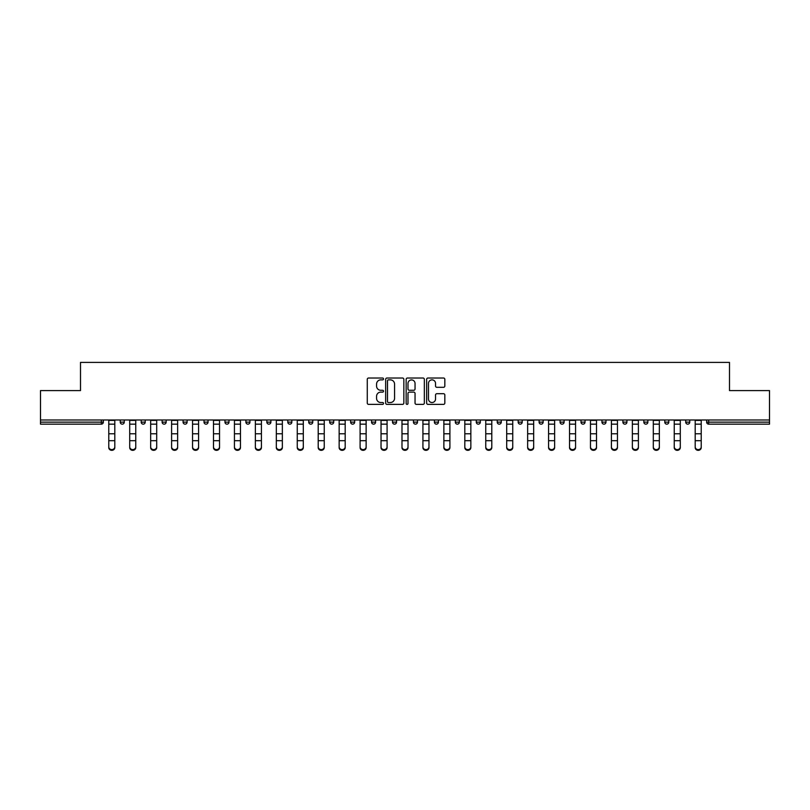 <?xml version="1.0" encoding="UTF-8"?>
<svg xmlns="http://www.w3.org/2000/svg" width="810" height="810" viewBox="0 0 810 810"><rect width="100%" height="100%" fill="white"/><g stroke="black" fill="none" stroke-linecap="round" stroke-linejoin="round"><path stroke-width="1.21" d="M383.525 378.948A0.921 0.921 0 0 0 382.593 378.017L368.601 378.017A1.316 1.316 0 0 0 367.274 379.343L367.274 403.056A1.316 1.316 0 0 0 368.601 404.372L382.593 404.372A0.921 0.921 0 0 0 383.525 403.451A0.921 0.921 0 0 0 382.593 402.529L380.781 402.529A4.212 4.212 0 0 1 376.569 398.317L376.569 396.343A4.212 4.212 0 0 1 380.781 392.121L382.593 392.121A0.921 0.921 0 0 0 383.525 391.2A0.921 0.921 0 0 0 382.593 390.278L380.781 390.278A4.212 4.212 0 0 1 376.569 386.056L376.569 384.082A4.212 4.212 0 0 1 380.781 379.87L382.593 379.87A0.921 0.921 0 0 0 383.525 378.948M443.515 387.312A1.316 1.316 0 0 0 444.832 385.995L444.832 379.343A1.316 1.316 0 0 0 443.515 378.017L427.964 378.017A1.316 1.316 0 0 0 426.647 379.343L426.647 403.056A1.316 1.316 0 0 0 427.964 404.372L443.515 404.372A1.316 1.316 0 0 0 444.832 403.056L444.832 395.017A1.316 1.316 0 0 0 443.515 393.7L436.853 393.7A1.316 1.316 0 0 0 435.537 395.017L435.537 399.006A3.523 3.523 0 0 1 432.013 402.529A3.523 3.523 0 0 1 428.49 399.006L428.49 383.393A3.523 3.523 0 0 1 432.013 379.87A3.523 3.523 0 0 1 435.537 383.393L435.537 385.995A1.316 1.316 0 0 0 436.853 387.312L443.515 387.312M40.5 419.995L40.5 390.592L80.504 390.592L80.504 362.404L729.496 362.404L729.496 390.592L769.5 390.592L769.5 419.995L40.5 419.995L40.5 422.142L101.321 422.142L101.321 419.995M403.846 379.343A1.316 1.316 0 0 0 402.529 378.017L386.977 378.017A1.316 1.316 0 0 0 385.661 379.343L385.661 403.056A1.316 1.316 0 0 0 386.977 404.372L402.529 404.372A1.316 1.316 0 0 0 403.846 403.056L403.846 379.343M407.47 378.017L423.022 378.017A1.316 1.316 0 0 1 424.339 379.343L424.339 403.056A1.316 1.316 0 0 1 423.022 404.372L416.37 404.372A1.316 1.316 0 0 1 415.044 403.056L415.044 393.437A1.316 1.316 0 0 0 413.728 392.121L409.313 392.121A1.316 1.316 0 0 0 407.997 393.437L407.997 403.451A0.921 0.921 0 0 1 407.076 404.372A0.921 0.921 0 0 1 406.154 403.451L406.154 379.343A1.316 1.316 0 0 1 407.47 378.017M103.336 419.995L103.336 422.142A2.015 2.015 0 0 1 101.321 424.156L40.5 424.156L40.5 422.142M769.5 419.995L769.5 424.156L708.679 424.156A2.015 2.015 0 0 1 706.664 422.142L706.664 419.995M120.245 419.995L120.245 422.142L120.245 419.995M101.321 424.156A2.015 2.015 0 0 0 103.336 422.142A2.015 2.015 0 0 1 101.321 424.156L101.321 422.142L103.336 422.142M122.259 424.156A2.015 2.015 0 0 1 120.245 422.142A2.015 2.015 0 0 0 122.259 424.156A2.015 2.015 0 0 0 124.274 422.142L124.274 419.995L124.274 422.142A2.015 2.015 0 0 1 122.259 424.156A2.015 2.015 0 0 1 120.245 422.142L124.274 422.142A2.015 2.015 0 0 1 122.259 424.156M141.193 419.995L141.193 422.142L141.193 419.995M145.223 419.995L145.223 422.142A2.015 2.015 0 0 1 143.208 424.156A2.015 2.015 0 0 1 141.193 422.142A2.015 2.015 0 0 0 143.208 424.156A2.015 2.015 0 0 0 145.223 422.142A2.015 2.015 0 0 1 143.208 424.156A2.015 2.015 0 0 1 141.193 422.142L145.223 422.142M162.132 419.995L162.132 422.142L162.132 419.995M166.161 419.995L166.161 422.142L166.161 419.995M183.08 422.142A2.015 2.015 0 0 0 185.095 424.156A2.015 2.015 0 0 0 187.11 422.142A2.015 2.015 0 0 1 185.095 424.156A2.015 2.015 0 0 0 187.11 422.142L187.11 419.995L187.11 422.142L183.08 422.142A2.015 2.015 0 0 0 185.095 424.156A2.015 2.015 0 0 1 183.08 422.142L183.08 419.995M204.019 422.142A2.015 2.015 0 0 0 206.034 424.156A2.015 2.015 0 0 0 208.048 422.142L208.048 419.995L208.048 422.142L204.019 422.142A2.015 2.015 0 0 0 206.034 424.156A2.015 2.015 0 0 1 204.019 422.142L204.019 419.995M228.997 419.995L228.997 422.142A2.015 2.015 0 0 1 226.982 424.156A2.015 2.015 0 0 1 224.967 422.142L224.967 419.995M247.921 424.156A2.015 2.015 0 0 0 249.936 422.142L249.936 419.995L249.936 422.142A2.015 2.015 0 0 1 247.921 424.156A2.015 2.015 0 0 1 245.906 422.142L245.906 419.995M266.854 419.995L266.854 422.142L266.854 419.995M270.884 419.995L270.884 422.142A2.015 2.015 0 0 1 268.869 424.156A2.015 2.015 0 0 1 266.854 422.142L270.884 422.142A2.015 2.015 0 0 1 268.869 424.156M291.823 419.995L291.823 422.142A2.015 2.015 0 0 1 289.808 424.156A2.015 2.015 0 0 1 287.793 422.142L287.793 419.995M310.757 424.156A2.015 2.015 0 0 0 312.771 422.142L312.771 419.995L312.771 422.142A2.015 2.015 0 0 1 310.757 424.156A2.015 2.015 0 0 1 308.742 422.142L308.742 419.995M333.71 419.995L333.71 422.142A2.015 2.015 0 0 1 331.695 424.156A2.015 2.015 0 0 1 329.68 422.142L329.68 419.995M350.629 419.995L350.629 422.142L350.629 419.995M354.658 419.995L354.658 422.142A2.015 2.015 0 0 1 352.644 424.156A2.015 2.015 0 0 1 350.629 422.142L354.658 422.142A2.015 2.015 0 0 1 352.644 424.156M375.597 419.995L375.597 422.142L371.567 422.142A2.015 2.015 0 0 0 373.582 424.156A2.015 2.015 0 0 1 371.567 422.142L371.567 419.995M394.531 424.156A2.015 2.015 0 0 0 396.546 422.142L396.546 419.995L396.546 422.142A2.015 2.015 0 0 1 394.531 424.156A2.015 2.015 0 0 1 392.516 422.142L392.516 419.995M417.484 419.995L417.484 422.142A2.015 2.015 0 0 1 415.469 424.156A2.015 2.015 0 0 1 413.454 422.142L413.454 419.995M434.403 419.995L434.403 422.142L434.403 419.995M438.433 419.995L438.433 422.142A2.015 2.015 0 0 1 436.418 424.156A2.015 2.015 0 0 1 434.403 422.142L438.433 422.142A2.015 2.015 0 0 1 436.418 424.156M459.371 419.995L459.371 422.142A2.015 2.015 0 0 1 457.356 424.156A2.015 2.015 0 0 1 455.341 422.142L455.341 419.995M476.29 422.142L480.32 422.142A2.015 2.015 0 0 1 478.305 424.156A2.015 2.015 0 0 0 480.32 422.142L480.32 419.995L480.32 422.142A2.015 2.015 0 0 1 478.305 424.156A2.015 2.015 0 0 1 476.29 422.142L476.29 419.995M501.258 419.995L501.258 422.142A2.015 2.015 0 0 1 499.243 424.156A2.015 2.015 0 0 1 497.229 422.142L497.229 419.995M518.177 419.995L518.177 422.142L518.177 419.995M522.207 419.995L522.207 422.142L522.207 419.995M539.116 419.995L539.116 422.142L539.116 419.995M543.146 419.995L543.146 422.142A2.015 2.015 0 0 1 541.131 424.156A2.015 2.015 0 0 1 539.116 422.142L543.146 422.142A2.015 2.015 0 0 1 541.131 424.156M560.064 419.995L560.064 422.142L560.064 419.995M564.094 419.995L564.094 422.142L564.094 419.995M581.003 419.995L581.003 422.142L581.003 419.995M585.033 419.995L585.033 422.142A2.015 2.015 0 0 1 583.018 424.156A2.015 2.015 0 0 1 581.003 422.142A2.015 2.015 0 0 0 583.018 424.156A2.015 2.015 0 0 0 585.033 422.142A2.015 2.015 0 0 1 583.018 424.156A2.015 2.015 0 0 1 581.003 422.142L585.033 422.142M605.981 419.995L605.981 422.142A2.015 2.015 0 0 1 603.966 424.156A2.015 2.015 0 0 1 601.952 422.142L601.952 419.995M626.92 419.995L626.92 422.142L622.89 422.142A2.015 2.015 0 0 0 624.905 424.156A2.015 2.015 0 0 1 622.89 422.142L622.89 419.995M647.868 419.995L647.868 422.142A2.015 2.015 0 0 1 645.853 424.156A2.015 2.015 0 0 1 643.839 422.142L643.839 419.995M664.777 419.995L664.777 422.142L664.777 419.995M668.807 419.995L668.807 422.142A2.015 2.015 0 0 1 666.792 424.156A2.015 2.015 0 0 1 664.777 422.142A2.015 2.015 0 0 0 666.792 424.156A2.015 2.015 0 0 1 664.777 422.142L668.807 422.142A2.015 2.015 0 0 1 666.792 424.156M689.755 419.995L689.755 422.142A2.015 2.015 0 0 1 687.741 424.156A2.015 2.015 0 0 1 685.726 422.142L685.726 419.995M164.147 424.156A2.015 2.015 0 0 1 162.132 422.142A2.015 2.015 0 0 0 164.147 424.156A2.015 2.015 0 0 0 166.161 422.142A2.015 2.015 0 0 1 164.147 424.156A2.015 2.015 0 0 1 162.132 422.142L166.161 422.142A2.015 2.015 0 0 1 164.147 424.156M373.582 424.156A2.015 2.015 0 0 0 375.597 422.142A2.015 2.015 0 0 1 373.582 424.156A2.015 2.015 0 0 1 371.567 422.142M520.192 424.156A2.015 2.015 0 0 1 518.177 422.142L522.207 422.142A2.015 2.015 0 0 1 520.192 424.156A2.015 2.015 0 0 0 522.207 422.142A2.015 2.015 0 0 1 520.192 424.156M562.079 424.156A2.015 2.015 0 0 1 560.064 422.142A2.015 2.015 0 0 0 562.079 424.156A2.015 2.015 0 0 0 564.094 422.142A2.015 2.015 0 0 1 562.079 424.156A2.015 2.015 0 0 1 560.064 422.142L564.094 422.142M624.905 424.156A2.015 2.015 0 0 0 626.92 422.142A2.015 2.015 0 0 1 624.905 424.156A2.015 2.015 0 0 1 622.89 422.142M708.679 419.995L708.679 424.156A2.015 2.015 0 0 1 706.664 422.142L769.5 422.142M388.425 379.87A0.921 0.921 0 0 0 387.504 380.791L387.504 401.608A0.921 0.921 0 0 0 388.425 402.529L390.339 402.529A4.212 4.212 0 0 0 394.561 398.317L394.561 384.082A4.212 4.212 0 0 0 390.339 379.87L388.425 379.87M415.044 383.454A3.523 3.523 0 0 0 411.52 379.93A3.523 3.523 0 0 0 407.997 383.454L407.997 388.962A1.316 1.316 0 0 0 409.313 390.278L413.728 390.278A1.316 1.316 0 0 0 415.044 388.962L415.044 383.454M108.773 441.43L108.773 446.867A3.017 2.744 0 0 0 114.807 446.867L114.807 447.596A3.017 2.744 180 0 1 111.79 450.34A3.017 2.744 180 0 1 108.773 447.596M114.807 446.867L114.807 419.995M108.773 446.867L108.773 419.995M129.711 441.43L129.711 446.867A3.017 2.744 0 0 0 135.756 446.867L135.756 447.596A3.017 2.744 180 0 1 132.729 450.34A3.017 2.744 180 0 1 129.711 447.596M135.756 441.43L135.756 447.596M150.66 441.43L150.66 446.867A3.017 2.744 0 0 0 156.694 446.867L156.694 447.596A3.017 2.744 180 0 1 153.677 450.34A3.017 2.744 180 0 1 150.66 447.596M156.694 441.43L156.694 447.596M171.598 441.43L171.598 446.867A3.017 2.744 0 0 0 177.643 446.867L177.643 447.596A3.017 2.744 180 0 1 174.616 450.34A3.017 2.744 180 0 1 171.598 447.596M177.643 441.43L177.643 447.596M192.547 441.43L192.547 446.867A3.017 2.744 0 0 0 198.582 446.867L198.582 447.596A3.017 2.744 180 0 1 195.564 450.34A3.017 2.744 180 0 1 192.547 447.596M198.582 441.43L198.582 447.596M213.486 441.43L213.486 446.867A3.017 2.744 0 0 0 219.53 446.867L219.53 447.596A3.017 2.744 180 0 1 216.503 450.34A3.017 2.744 180 0 1 213.486 447.596M219.53 441.43L219.53 447.596M135.756 446.867L135.756 419.995M129.711 446.867L129.711 419.995M156.694 446.867L156.694 419.995M150.66 446.867L150.66 419.995M177.643 446.867L177.643 419.995M171.598 446.867L171.598 419.995M198.582 446.867L198.582 419.995M192.547 446.867L192.547 419.995M219.53 446.867L219.53 419.995M213.486 446.867L213.486 419.995M234.434 441.43L234.434 446.867A3.017 2.744 0 0 0 240.469 446.867L240.469 447.596A3.017 2.744 180 0 1 237.452 450.34A3.017 2.744 180 0 1 234.434 447.596M240.469 447.596L240.469 419.995M234.434 446.867L234.434 419.995M255.373 441.43L255.373 446.867A3.017 2.744 0 0 0 261.417 446.867L261.417 447.596A3.017 2.744 180 0 1 258.39 450.34A3.017 2.744 180 0 1 255.373 447.596M261.417 447.596L261.417 419.995M255.373 446.867L255.373 419.995M282.356 441.43L282.356 447.596A3.017 2.744 180 0 1 279.339 450.34A3.017 2.744 180 0 1 276.321 447.596L276.321 446.867A3.017 2.744 0 0 0 282.356 446.867L282.356 447.596M282.356 446.867L282.356 419.995M276.321 446.867L276.321 419.995M297.26 441.43L297.26 446.867A3.017 2.744 0 0 0 303.304 446.867L303.304 447.596A3.017 2.744 180 0 1 300.277 450.34A3.017 2.744 180 0 1 297.26 447.596M303.304 447.596L303.304 419.995M297.26 446.867L297.26 419.995M318.208 441.43L318.208 446.867A3.017 2.744 0 0 0 324.243 446.867L324.243 447.596A3.017 2.744 180 0 1 321.226 450.34A3.017 2.744 180 0 1 318.208 447.596M324.243 441.43L324.243 447.596M324.243 446.867L324.243 419.995M318.208 446.867L318.208 419.995M345.192 441.43L345.192 447.596A3.017 2.744 180 0 1 342.164 450.34A3.017 2.744 180 0 1 339.147 447.596L339.147 446.867A3.017 2.744 0 0 0 345.192 446.867L345.192 447.596M345.192 446.867L345.192 419.995M339.147 446.867L339.147 419.995M360.096 441.43L360.096 446.867A3.017 2.744 0 0 0 366.13 446.867L366.13 447.596A3.017 2.744 180 0 1 363.113 450.34A3.017 2.744 180 0 1 360.096 447.596M366.13 447.596L366.13 419.995M360.096 446.867L360.096 419.995M381.034 419.995L381.034 446.867A3.017 2.744 0 0 0 387.079 446.867L387.079 447.596A3.017 2.744 180 0 1 384.051 450.34A3.017 2.744 180 0 1 381.034 447.596M387.079 441.43L387.079 447.596M387.079 446.867L387.079 419.995M408.017 441.43L408.017 447.596A3.017 2.744 180 0 1 405 450.34A3.017 2.744 180 0 1 401.983 447.596L401.983 446.867A3.017 2.744 0 0 0 408.017 446.867L408.017 447.596M408.017 446.867L408.017 419.995M401.983 446.867L401.983 419.995M422.921 441.43L422.921 446.867A3.017 2.744 0 0 0 428.966 446.867L428.966 447.596A3.017 2.744 180 0 1 425.949 450.34A3.017 2.744 180 0 1 422.921 447.596M428.966 446.867L428.966 419.995M422.921 446.867L422.921 419.995M449.904 441.43L449.904 447.596A3.017 2.744 180 0 1 446.887 450.34A3.017 2.744 180 0 1 443.87 447.596L443.87 446.867A3.017 2.744 0 0 0 449.904 446.867L449.904 447.596M449.904 446.867L449.904 419.995M443.87 446.867L443.87 419.995M464.808 419.995L464.808 446.867A3.017 2.744 0 0 0 470.853 446.867L470.853 447.596A3.017 2.744 180 0 1 467.836 450.34A3.017 2.744 180 0 1 464.808 447.596M470.853 441.43L470.853 447.596M470.853 446.867L470.853 419.995M485.757 419.995L485.757 446.867A3.017 2.744 0 0 0 491.791 446.867L491.791 447.596A3.017 2.744 180 0 1 488.774 450.34A3.017 2.744 180 0 1 485.757 447.596M491.791 441.43L491.791 447.596M491.791 446.867L491.791 419.995M506.695 419.995L506.695 446.867A3.017 2.744 0 0 0 512.74 446.867L512.74 447.596A3.017 2.744 180 0 1 509.723 450.34A3.017 2.744 180 0 1 506.695 447.596M512.74 441.43L512.74 447.596M512.74 446.867L512.74 419.995M533.679 441.43L533.679 447.596A3.017 2.744 180 0 1 530.661 450.34A3.017 2.744 180 0 1 527.644 447.596L527.644 446.867A3.017 2.744 0 0 0 533.679 446.867L533.679 447.596M533.679 446.867L533.679 419.995M527.644 446.867L527.644 419.995M554.627 441.43L554.627 447.596A3.017 2.744 180 0 1 551.61 450.34A3.017 2.744 180 0 1 548.583 447.596L548.583 446.867A3.017 2.744 0 0 0 554.627 446.867L554.627 447.596M554.627 446.867L554.627 419.995M548.583 446.867L548.583 419.995M575.566 441.43L575.566 447.596A3.017 2.744 180 0 1 572.548 450.34A3.017 2.744 180 0 1 569.531 447.596L569.531 446.867A3.017 2.744 0 0 0 575.566 446.867L575.566 447.596M575.566 446.867L575.566 419.995M569.531 446.867L569.531 419.995M590.47 441.43L590.47 446.867A3.017 2.744 0 0 0 596.514 446.867L596.514 447.596A3.017 2.744 180 0 1 593.497 450.34A3.017 2.744 180 0 1 590.47 447.596M596.514 446.867L596.514 419.995M590.47 446.867L590.47 419.995M617.453 441.43L617.453 447.596A3.017 2.744 180 0 1 614.436 450.34A3.017 2.744 180 0 1 611.418 447.596L611.418 446.867A3.017 2.744 0 0 0 617.453 446.867L617.453 447.596M617.453 446.867L617.453 419.995M611.418 446.867L611.418 419.995M632.357 441.43L632.357 446.867A3.017 2.744 0 0 0 638.401 446.867L638.401 447.596A3.017 2.744 180 0 1 635.384 450.34A3.017 2.744 180 0 1 632.357 447.596M638.401 446.867L638.401 419.995M632.357 446.867L632.357 419.995M653.305 441.43L653.305 446.867A3.017 2.744 0 0 0 659.34 446.867L659.34 447.596A3.017 2.744 180 0 1 656.323 450.34A3.017 2.744 180 0 1 653.305 447.596M659.34 446.867L659.34 419.995M653.305 446.867L653.305 419.995M680.289 441.43L680.289 447.596A3.017 2.744 180 0 1 677.271 450.34A3.017 2.744 180 0 1 674.244 447.596L674.244 446.867A3.017 2.744 0 0 0 680.289 446.867L680.289 447.596M680.289 446.867L680.289 419.995M674.244 446.867L674.244 419.995M701.227 441.43L701.227 447.596A3.017 2.744 180 0 1 698.21 450.34A3.017 2.744 180 0 1 695.193 447.596L695.193 446.867A3.017 2.744 0 0 0 701.227 446.867L701.227 447.596M701.227 446.867L701.227 419.995M695.193 446.867L695.193 419.995M206.034 424.156A2.015 2.015 0 0 0 208.048 422.142M226.982 424.156A2.015 2.015 0 0 0 228.997 422.142L224.967 422.142M249.936 422.142L245.906 422.142M289.808 424.156A2.015 2.015 0 0 0 291.823 422.142L287.793 422.142M312.771 422.142L308.742 422.142M331.695 424.156A2.015 2.015 0 0 0 333.71 422.142L329.68 422.142M396.546 422.142L392.516 422.142M415.469 424.156A2.015 2.015 0 0 0 417.484 422.142L413.454 422.142M457.356 424.156A2.015 2.015 0 0 0 459.371 422.142L455.341 422.142M499.243 424.156A2.015 2.015 0 0 0 501.258 422.142L497.229 422.142M603.966 424.156A2.015 2.015 0 0 0 605.981 422.142L601.952 422.142M645.853 424.156A2.015 2.015 0 0 0 647.868 422.142L643.839 422.142M687.741 424.156A2.015 2.015 0 0 0 689.755 422.142L685.726 422.142M708.679 424.156A2.015 2.015 0 0 1 706.664 422.142M108.773 433.765L114.807 433.765M108.773 440.701L114.807 440.701M108.773 424.156L114.807 424.156M108.773 420.4L114.807 420.4M129.711 433.765L135.756 433.765M129.711 440.701L135.756 440.701M129.711 424.156L135.756 424.156M129.711 420.4L135.756 420.4M150.66 433.765L156.694 433.765M150.66 440.701L156.694 440.701M150.66 424.156L156.694 424.156M150.66 420.4L156.694 420.4M171.598 433.765L177.643 433.765M171.598 440.701L177.643 440.701M171.598 424.156L177.643 424.156M171.598 420.4L177.643 420.4M192.547 433.765L198.582 433.765M192.547 440.701L198.582 440.701M192.547 424.156L198.582 424.156M192.547 420.4L198.582 420.4M213.486 433.765L219.53 433.765M213.486 440.701L219.53 440.701M213.486 424.156L219.53 424.156M213.486 420.4L219.53 420.4M234.434 433.765L240.469 433.765M234.434 440.701L240.469 440.701M234.434 424.156L240.469 424.156M234.434 420.4L240.469 420.4M255.373 433.765L261.417 433.765M255.373 440.701L261.417 440.701M255.373 424.156L261.417 424.156M255.373 420.4L261.417 420.4M276.321 433.765L282.356 433.765M276.321 440.701L282.356 440.701M276.321 424.156L282.356 424.156M276.321 420.4L282.356 420.4M297.26 433.765L303.304 433.765M297.26 440.701L303.304 440.701M297.26 424.156L303.304 424.156M297.26 420.4L303.304 420.4M318.208 433.765L324.243 433.765M318.208 440.701L324.243 440.701M318.208 424.156L324.243 424.156M318.208 420.4L324.243 420.4M339.147 433.765L345.192 433.765M339.147 440.701L345.192 440.701M339.147 424.156L345.192 424.156M339.147 420.4L345.192 420.4M360.096 433.765L366.13 433.765M360.096 440.701L366.13 440.701M360.096 424.156L366.13 424.156M360.096 420.4L366.13 420.4M381.034 433.765L387.079 433.765M381.034 440.701L387.079 440.701M381.034 424.156L387.079 424.156M381.034 420.4L387.079 420.4M401.983 433.765L408.017 433.765M401.983 440.701L408.017 440.701M401.983 424.156L408.017 424.156M401.983 420.4L408.017 420.4M422.921 433.765L428.966 433.765M422.921 440.701L428.966 440.701M422.921 424.156L428.966 424.156M422.921 420.4L428.966 420.4M443.87 433.765L449.904 433.765M443.87 440.701L449.904 440.701M443.87 424.156L449.904 424.156M443.87 420.4L449.904 420.4M464.808 433.765L470.853 433.765M464.808 440.701L470.853 440.701M464.808 424.156L470.853 424.156M464.808 420.4L470.853 420.4M485.757 433.765L491.791 433.765M485.757 440.701L491.791 440.701M485.757 424.156L491.791 424.156M485.757 420.4L491.791 420.4M506.695 433.765L512.74 433.765M506.695 440.701L512.74 440.701M506.695 424.156L512.74 424.156M506.695 420.4L512.74 420.4M527.644 433.765L533.679 433.765M527.644 440.701L533.679 440.701M527.644 424.156L533.679 424.156M527.644 420.4L533.679 420.4M548.583 433.765L554.627 433.765M548.583 440.701L554.627 440.701M548.583 424.156L554.627 424.156M548.583 420.4L554.627 420.4M569.531 433.765L575.566 433.765M569.531 440.701L575.566 440.701M569.531 424.156L575.566 424.156M569.531 420.4L575.566 420.4M590.47 433.765L596.514 433.765M590.47 440.701L596.514 440.701M590.47 424.156L596.514 424.156M590.47 420.4L596.514 420.4M611.418 433.765L617.453 433.765M611.418 440.701L617.453 440.701M611.418 424.156L617.453 424.156M611.418 420.4L617.453 420.4M632.357 433.765L638.401 433.765M632.357 440.701L638.401 440.701M632.357 424.156L638.401 424.156M632.357 420.4L638.401 420.4M653.305 433.765L659.34 433.765M653.305 440.701L659.34 440.701M653.305 424.156L659.34 424.156M653.305 420.4L659.34 420.4M674.244 433.765L680.289 433.765M674.244 440.701L680.289 440.701M674.244 424.156L680.289 424.156M674.244 420.4L680.289 420.4M695.193 433.765L701.227 433.765M695.193 440.701L701.227 440.701M695.193 424.156L701.227 424.156M695.193 420.4L701.227 420.4"/></g></svg>
